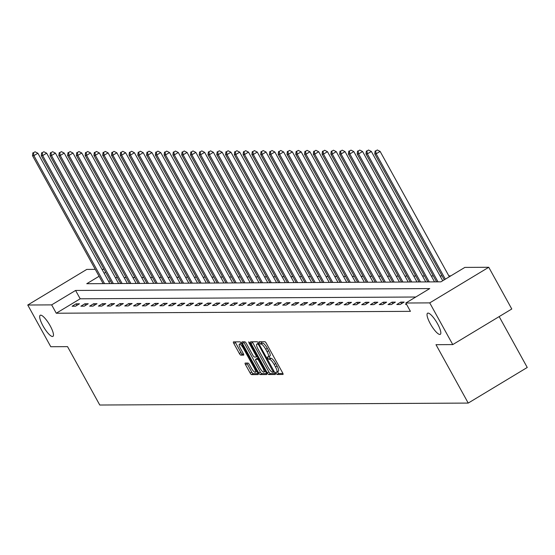 <?xml version="1.0" encoding="UTF-8"?>
<svg xmlns="http://www.w3.org/2000/svg" width="555" height="555" viewBox="0 0 555 555"><rect width="100%" height="100%" fill="white"/><g stroke="black" fill="none" stroke-linecap="round" stroke-linejoin="round"><path stroke-width="0.83" d="M276.078 373.348L277.098 374.493L282.967 374.465A1.887 0.479 -121.1 0 0 283.036 374.445A1.887 0.479 -121.1 0 0 282.613 372.821L266.344 343.344A1.887 0.479 -121.1 0 0 264.888 341.714L258.97 341.755L260.288 344.038L261.044 344.031A6.05 1.533 -121.1 0 1 265.706 349.262L267.059 351.717A6.05 1.533 -121.1 0 1 268.419 356.907A6.05 1.533 -121.1 0 1 268.19 356.969L267.378 356.983L267.676 358.121L268.696 359.265L269.452 359.258A6.05 1.533 -121.1 0 1 274.115 364.489L275.467 366.945A6.05 1.533 -121.1 0 1 276.827 372.134A6.05 1.533 -121.1 0 1 276.591 372.197L275.786 372.218L276.078 373.348M277.403 371.788L278.693 373.536L282.946 373.508M260.76 341.734L261.884 343.073L262.64 343.066L261.044 344.031M268.995 356.56L270.285 358.301L271.048 358.301L269.452 359.258M50.172 325.806A12.328 3.129 -121.1 0 0 40.21 315.275A12.328 3.129 -121.1 0 0 42.978 325.847A12.328 3.129 -121.1 0 0 52.94 336.379A12.328 3.129 -121.1 0 0 50.172 325.806M437.534 323.759A12.328 3.129 -121.1 0 0 427.565 313.221A12.328 3.129 -121.1 0 0 430.333 323.794A12.328 3.129 -121.1 0 0 440.302 334.332A12.328 3.129 -121.1 0 0 437.534 323.759M245.206 363.088A1.887 0.479 -121.1 0 0 245.13 363.102A1.887 0.479 -121.1 0 0 245.553 364.725L250.118 372.995A1.887 0.479 -121.1 0 0 251.575 374.632L258.089 374.597A1.887 0.479 -121.1 0 0 258.165 374.576A1.887 0.479 -121.1 0 0 257.742 372.953L241.467 343.476A1.887 0.479 -121.1 0 0 240.01 341.845L233.495 341.88A1.887 0.479 -121.1 0 0 233.426 341.894A1.887 0.479 -121.1 0 0 233.849 343.517L239.365 353.507A1.887 0.479 -121.1 0 0 240.821 355.144L243.61 355.131A1.887 0.479 -121.1 0 0 243.68 355.11A1.887 0.479 -121.1 0 0 243.256 353.486L240.523 348.533A5.057 1.283 -121.1 0 1 239.385 344.197A5.057 1.283 -121.1 0 1 243.472 348.519L254.19 367.923A5.057 1.283 -121.1 0 1 255.321 372.259A5.057 1.283 -121.1 0 1 251.235 367.937L249.445 364.704A1.887 0.479 -121.1 0 0 247.995 363.067L245.206 363.088M99.081 276.279L86.753 283.716L440.92 281.843L464.847 267.406L488.754 267.281L511.779 308.989L452.755 344.593L435.994 344.683L468.226 403.076L99.775 405.025L67.537 346.632L50.776 346.722L27.75 305.014L86.774 269.411L95.266 269.369M452.755 344.593L429.737 302.884L405.823 303.009L429.75 288.579L75.584 290.452L51.657 304.882L27.75 305.014M415.757 297.015L80.191 298.791L56.263 313.228L410.429 311.348L405.823 303.009M56.263 313.228L51.657 304.882M267.295 372.904A1.887 0.479 -121.1 0 0 268.752 374.542L275.266 374.507A1.887 0.479 -121.1 0 0 275.335 374.486A1.887 0.479 -121.1 0 0 274.912 372.863L258.637 343.385A1.887 0.479 -121.1 0 0 257.187 341.755L250.666 341.79A1.887 0.479 -121.1 0 0 250.596 341.804A1.887 0.479 -121.1 0 0 251.02 343.427L267.295 372.904L268.891 371.94A1.887 0.479 -121.1 0 0 270.347 373.577L275.238 373.55M266.677 374.549L260.163 374.583A1.887 0.479 -121.1 0 1 258.706 372.953L242.438 343.476A1.887 0.479 -121.1 0 1 242.008 341.852A1.887 0.479 -121.1 0 1 242.084 341.831L244.873 341.818A1.887 0.479 -121.1 0 1 246.33 343.455L252.927 355.408A1.887 0.479 -121.1 0 0 254.384 357.038L256.23 357.031A1.887 0.479 -121.1 0 0 256.306 357.011A1.887 0.479 -121.1 0 0 255.883 355.394L249.008 342.948L248.716 341.811L249.785 342.941L266.324 372.911A1.887 0.479 -121.1 0 1 266.754 374.528A1.887 0.479 -121.1 0 1 266.677 374.549L266.802 374.479M468.226 403.076L527.25 367.472L499.167 316.6M406.364 303.98L405.573 304.459L406.628 304.459M404.158 302.087L400.779 302.1L396.797 304.508L400.169 304.494L404.158 302.087M395.382 302.128L392.003 302.149L388.021 304.556L391.393 304.535L395.382 302.128M386.606 302.177L383.234 302.197L379.245 304.605L382.617 304.584L386.606 302.177M377.83 302.225L374.458 302.239L370.469 304.646L373.841 304.633L377.83 302.225M369.054 302.274L365.683 302.288L361.693 304.695L365.065 304.674L369.054 302.274M360.278 302.315L356.907 302.336L352.918 304.744L356.289 304.723L360.278 302.315M351.502 302.364L348.131 302.385L344.142 304.785L347.52 304.771L351.502 302.364M342.726 302.413L339.355 302.426L335.366 304.834L338.744 304.813L342.726 302.413M333.95 302.454L330.579 302.475L326.59 304.882L329.968 304.861L333.95 302.454M325.181 302.503L321.803 302.524L317.814 304.924L321.192 304.91L325.181 302.503M316.405 302.551L313.027 302.565L309.038 304.973L312.416 304.959L316.405 302.551M307.63 302.6L304.251 302.614L300.262 305.021L303.64 305L307.63 302.6M298.854 302.642L295.475 302.662L291.486 305.07L294.865 305.049L298.854 302.642M290.078 302.69L286.699 302.704L282.71 305.111L286.089 305.097L290.078 302.69M281.302 302.739L277.923 302.752L273.941 305.16L277.313 305.139L281.302 302.739M272.526 302.78L269.147 302.801L265.165 305.208L268.537 305.188L272.526 302.78M263.75 302.829L260.378 302.85L256.389 305.25L259.761 305.236L263.75 302.829M254.974 302.877L251.602 302.891L247.613 305.299L250.985 305.278L254.974 302.877M246.198 302.919L242.826 302.94L238.837 305.347L242.209 305.326L246.198 302.919M237.422 302.968L234.05 302.988L230.061 305.389L233.433 305.375L237.422 302.968M228.646 303.016L225.275 303.03L221.285 305.437L224.657 305.423L228.646 303.016M219.87 303.065L216.499 303.079L212.509 305.486L215.888 305.465L219.87 303.065M211.094 303.106L207.723 303.127L203.734 305.534L207.112 305.514L211.094 303.106M202.325 303.155L198.947 303.169L194.958 305.576L198.336 305.562L202.325 303.155M193.549 303.203L190.171 303.217L186.182 305.625L189.56 305.604L193.549 303.203M184.773 303.245L181.395 303.266L177.406 305.673L180.784 305.652L184.773 303.245M175.997 303.294L172.619 303.314L168.63 305.715L172.008 305.701L175.997 303.294M167.221 303.342L163.843 303.356L159.854 305.763L163.232 305.743L167.221 303.342M158.446 303.384L155.067 303.405L151.085 305.812L154.456 305.791L158.446 303.384M149.67 303.432L146.291 303.453L142.309 305.854L145.681 305.84L149.67 303.432M140.894 303.481L137.522 303.495L133.533 305.902L136.905 305.888L140.894 303.481M132.118 303.529L128.746 303.543L124.757 305.951L128.129 305.93L132.118 303.529M123.342 303.571L119.97 303.592L115.981 305.999L119.353 305.978L123.342 303.571M114.566 303.62L111.194 303.634L107.205 306.041L110.577 306.027L114.566 303.62M105.79 303.668L102.418 303.682L98.429 306.089L101.801 306.069L105.79 303.668M97.014 303.71L93.642 303.731L89.653 306.138L93.032 306.117L97.014 303.71M88.238 303.758L84.866 303.779L80.877 306.18L84.256 306.166L88.238 303.758M79.469 303.807L76.091 303.821L72.101 306.228L75.48 306.207L79.469 303.807M450.854 275.849L448.822 275.856M442.113 275.897L440.046 275.904M433.337 275.939L431.27 275.953M424.561 275.988L422.494 276.001M415.785 276.036L413.718 276.043M407.016 276.078L404.942 276.092M398.24 276.126L396.166 276.14M389.464 276.175L387.39 276.182M380.688 276.224L378.621 276.23M371.912 276.265L369.845 276.279M363.137 276.314L361.069 276.328M354.361 276.362L352.293 276.369M345.585 276.404L343.517 276.418M336.809 276.452L334.741 276.466M328.033 276.501L325.965 276.508M319.257 276.543L317.189 276.556M310.481 276.591L308.413 276.605M301.705 276.64L299.638 276.647M292.929 276.688L290.862 276.695M284.16 276.73L282.086 276.744M275.384 276.778L273.31 276.792M266.608 276.827L264.534 276.834M257.832 276.869L255.765 276.883M249.056 276.917L246.989 276.931M240.28 276.966L238.213 276.973M231.504 277.007L229.437 277.021M222.728 277.056L220.661 277.07M213.952 277.105L211.885 277.111M205.177 277.153L203.109 277.16M196.401 277.195L194.333 277.209M187.625 277.243L185.557 277.257M178.849 277.292L176.781 277.299M170.073 277.333L168.005 277.347M161.297 277.382L159.23 277.396M152.528 277.431L150.454 277.438M143.752 277.472L141.678 277.486M134.976 277.521L132.902 277.535M126.2 277.569L124.133 277.576M117.424 277.618L115.357 277.625M110.292 280.636L108.731 281.579M488.754 267.281L429.737 302.884M101.974 269.328L104.042 269.321M105.686 272.297L104.132 273.233M80.191 298.791L75.584 290.452M400.779 302.1L401.619 303.62M392.003 302.149L392.843 303.661M383.234 302.197L384.067 303.71M374.458 302.239L375.291 303.758M365.683 302.288L366.515 303.8M356.907 302.336L357.739 303.849M348.131 302.385L348.963 303.897M339.355 302.426L340.187 303.939M330.579 302.475L331.411 303.987M321.803 302.524L322.642 304.036M313.027 302.565L313.866 304.084M304.251 302.614L305.09 304.126M295.475 302.662L296.315 304.175M286.699 302.704L287.539 304.223M277.923 302.752L278.763 304.265M269.147 302.801L269.987 304.313M260.378 302.85L261.211 304.362M251.602 302.891L252.435 304.411M242.826 302.94L243.659 304.452M234.05 302.988L234.883 304.501M225.275 303.03L226.107 304.549M216.499 303.079L217.331 304.591M207.723 303.127L208.555 304.639M198.947 303.169L199.779 304.688M190.171 303.217L191.01 304.73M181.395 303.266L182.234 304.778M172.619 303.314L173.458 304.827M163.843 303.356L164.682 304.875M155.067 303.405L155.906 304.917M146.291 303.453L147.131 304.966M137.522 303.495L138.355 305.014M128.746 303.543L129.579 305.056M119.97 303.592L120.803 305.104M111.194 303.634L112.027 305.153M102.418 303.682L103.251 305.195M93.642 303.731L94.475 305.243M84.866 303.779L85.699 305.292M76.091 303.821L76.923 305.34M278.187 371.233A6.05 1.533 -121.1 0 0 278.423 371.177A6.05 1.533 -121.1 0 0 277.063 365.988L275.467 366.945M271.048 358.301A6.05 1.533 -121.1 0 1 275.71 363.532L277.063 365.988M269.779 356.005A6.05 1.533 -121.1 0 0 270.014 355.949A6.05 1.533 -121.1 0 0 268.655 350.76L267.059 351.717M262.64 343.066A6.05 1.533 -121.1 0 1 267.302 348.297L268.655 350.76M252.289 341.776A1.887 0.479 -121.1 0 0 252.615 342.463L268.891 371.94M273.393 372.218L258.859 345.196L257.839 344.051L257.041 344.051A6.05 1.533 -121.1 0 0 256.812 344.114A6.05 1.533 -121.1 0 0 258.165 349.303L267.933 366.987A6.05 1.533 -121.1 0 0 272.588 372.218L273.393 372.218M266.657 373.598L261.759 373.619L260.163 374.583M243.7 341.825A1.887 0.479 -121.1 0 0 244.027 342.511L260.302 371.989A1.887 0.479 -121.1 0 0 261.759 373.619M259.775 367.812A5.057 1.283 -121.1 0 0 263.861 372.134A5.057 1.283 -121.1 0 0 262.73 367.798L258.956 360.958A1.887 0.479 -121.1 0 0 257.499 359.328L255.647 359.335A1.887 0.479 -121.1 0 0 255.577 359.356A1.887 0.479 -121.1 0 0 256.001 360.972L259.775 367.812M257.118 358.447A1.887 0.479 -121.1 0 1 257.173 358.391A1.887 0.479 -121.1 0 1 257.243 358.37L258.297 358.363M241.307 343.198A5.057 1.283 -121.1 0 0 240.981 343.233L239.385 344.197M235.119 341.866A1.887 0.479 -121.1 0 0 235.445 342.553L240.96 352.543A1.887 0.479 -121.1 0 0 242.417 354.18L243.583 354.173M246.822 363.074A1.887 0.479 -121.1 0 0 247.148 363.761L251.713 372.03A1.887 0.479 -121.1 0 0 253.17 373.668L258.068 373.64M449.328 276.772L380.126 151.418L376.137 153.825L374.736 153.832L444.277 279.817M445.339 279.179L376.137 153.825L375.714 150.939L377.31 149.975L375.714 150.939M374.736 153.832L375.152 150.939M377.31 149.975L380.126 151.418M442.723 280.754L371.35 151.466L367.361 153.874L365.96 153.881L436.612 281.864M438.013 281.857L367.361 153.874L366.938 150.988L368.534 150.023L366.938 150.988M365.96 153.881L366.376 150.988M368.534 150.023L371.35 151.466M434.537 281.878L362.575 151.515L358.585 153.922L357.184 153.929L427.836 281.912M429.237 281.905L358.585 153.922L358.169 151.029L359.758 150.072L358.169 151.029M357.184 153.929L357.6 151.036M359.758 150.072L362.575 151.515M425.761 281.919L353.799 151.564L349.817 153.964L348.408 153.971L419.06 281.954M420.461 281.947L349.817 153.964L349.393 151.078L350.989 150.114L349.393 151.078M348.408 153.971L348.831 151.078M350.989 150.114L353.799 151.564M416.992 281.968L345.023 151.605L341.041 154.012L339.632 154.019L410.284 282.002M411.692 281.995L341.041 154.012L340.617 151.126L342.213 150.162L340.617 151.126M339.632 154.019L340.055 151.126M342.213 150.162L345.023 151.605M408.216 282.016L336.254 151.654L332.265 154.061L330.856 154.068L401.508 282.051M402.916 282.044L332.265 154.061L331.841 151.168L333.437 150.211L331.841 151.168M330.856 154.068L331.279 151.175M333.437 150.211L336.254 151.654M399.44 282.058L327.478 151.702L323.489 154.103L322.08 154.11L392.732 282.1M394.14 282.086L323.489 154.103L323.065 151.217L324.661 150.252L323.065 151.217M322.08 154.11L322.504 151.217M324.661 150.252L327.478 151.702M390.664 282.106L318.702 151.744L314.713 154.151L313.304 154.158L383.956 282.141M385.364 282.134L314.713 154.151L314.29 151.265L315.885 150.301L314.29 151.265M313.304 154.158L313.728 151.265M315.885 150.301L318.702 151.744M381.889 282.155L309.926 151.792L305.937 154.2L304.528 154.207L375.18 282.19M376.588 282.183L305.937 154.2L305.514 151.307L307.109 150.35L305.514 151.307M304.528 154.207L304.952 151.314M307.109 150.35L309.926 151.792M373.113 282.197L301.15 151.841L297.161 154.241L295.753 154.255L366.404 282.238M367.812 282.231L297.161 154.241L296.738 151.355L298.333 150.391L296.738 151.355M295.753 154.255L296.176 151.362M298.333 150.391L301.15 151.841M364.337 282.245L292.374 151.883L288.385 154.29L286.977 154.297L357.628 282.28M359.036 282.273L288.385 154.29L287.962 151.404L289.557 150.44L287.962 151.404M286.977 154.297L287.4 151.404M289.557 150.44L292.374 151.883M355.561 282.294L283.598 151.931L279.609 154.339L278.201 154.345L348.852 282.328M350.26 282.322L279.609 154.339L279.186 151.453L280.781 150.488L279.186 151.453M278.201 154.345L278.624 151.453M280.781 150.488L283.598 151.931M346.785 282.342L274.822 151.98L270.833 154.387L269.425 154.394L340.076 282.377M341.485 282.37L270.833 154.387L270.41 151.494L272.005 150.537L270.41 151.494M269.425 154.394L269.848 151.501M272.005 150.537L274.822 151.98M338.009 282.384L266.046 152.028L262.057 154.429L260.656 154.436L331.3 282.419M332.709 282.412L262.057 154.429L261.634 151.543L263.23 150.578L261.634 151.543M260.656 154.436L261.072 151.543M263.23 150.578L266.046 152.028M329.233 282.433L257.27 152.07L253.281 154.477L251.88 154.484L322.524 282.467M323.933 282.46L253.281 154.477L252.858 151.591L254.454 150.627L252.858 151.591M251.88 154.484L252.296 151.591M254.454 150.627L257.27 152.07M320.457 282.481L248.494 152.119L244.505 154.526L243.104 154.533L313.755 282.516M315.157 282.509L244.505 154.526L244.082 151.633L245.678 150.676L244.082 151.633M243.104 154.533L243.52 151.64M245.678 150.676L248.494 152.119M311.681 282.523L239.718 152.167L235.729 154.567L234.328 154.574L304.979 282.564M306.381 282.55L235.729 154.567L235.313 151.681L236.902 150.717L235.313 151.681M234.328 154.574L234.744 151.681M236.902 150.717L239.718 152.167M302.905 282.571L230.942 152.209L226.96 154.616L225.552 154.623L296.203 282.606M297.605 282.599L226.96 154.616L226.537 151.73L228.133 150.766L226.537 151.73M225.552 154.623L225.975 151.73M228.133 150.766L230.942 152.209M294.129 282.62L222.166 152.257L218.184 154.665L216.776 154.672L287.428 282.655M288.829 282.648L218.184 154.665L217.761 151.772L219.357 150.814L217.761 151.772M216.776 154.672L217.199 151.779M219.357 150.814L222.166 152.257M285.36 282.668L213.398 152.306L209.408 154.706L208 154.72L278.652 282.703M280.06 282.696L209.408 154.706L208.985 151.82L210.581 150.856L208.985 151.82M208 154.72L208.423 151.827M210.581 150.856L213.398 152.306M276.584 282.71L204.622 152.347L200.632 154.755L199.224 154.762L269.876 282.745M271.284 282.738L200.632 154.755L200.209 151.869L201.805 150.905L200.209 151.869M199.224 154.762L199.647 151.869M201.805 150.905L204.622 152.347M267.808 282.759L195.846 152.396L191.857 154.803L190.448 154.81L261.1 282.793M262.508 282.786L191.857 154.803L191.433 151.917L193.029 150.953L191.433 151.917M190.448 154.81L190.871 151.917M193.029 150.953L195.846 152.396M259.032 282.807L187.07 152.445L183.081 154.852L181.672 154.859L252.324 282.842M253.732 282.835L183.081 154.852L182.657 151.959L184.253 151.002L182.657 151.959M181.672 154.859L182.096 151.966M184.253 151.002L187.07 152.445M250.256 282.849L178.294 152.493L174.305 154.894L172.896 154.9L243.548 282.883M244.956 282.877L174.305 154.894L173.881 152.008L175.477 151.043L173.881 152.008M172.896 154.9L173.32 152.008M175.477 151.043L178.294 152.493M241.48 282.897L169.518 152.535L165.529 154.942L164.12 154.949L234.772 282.932M236.18 282.925L165.529 154.942L165.106 152.056L166.701 151.092L165.106 152.056M164.12 154.949L164.544 152.056M166.701 151.092L169.518 152.535M232.705 282.946L160.742 152.583L156.753 154.991L155.344 154.998L225.996 282.981M227.404 282.974L156.753 154.991L156.33 152.098L157.925 151.14L156.33 152.098M155.344 154.998L155.768 152.105M157.925 151.14L160.742 152.583M223.929 282.988L151.966 152.632L147.977 155.032L146.569 155.039L217.22 283.029M218.628 283.015L147.977 155.032L147.554 152.146L149.149 151.182L147.554 152.146M146.569 155.039L146.992 152.146M149.149 151.182L151.966 152.632M215.153 283.036L143.19 152.674L139.201 155.081L137.8 155.088L208.444 283.071M209.852 283.064L139.201 155.081L138.778 152.195L140.373 151.231L138.778 152.195M137.8 155.088L138.216 152.195M140.373 151.231L143.19 152.674M206.377 283.085L134.414 152.722L130.425 155.129L129.024 155.136L199.668 283.119M201.076 283.112L130.425 155.129L130.002 152.237L131.597 151.279L130.002 152.237M129.024 155.136L129.44 152.243M131.597 151.279L134.414 152.722M197.601 283.133L125.638 152.771L121.649 155.171L120.248 155.185L190.899 283.168M192.301 283.161L121.649 155.171L121.226 152.285L122.821 151.321L121.226 152.285M120.248 155.185L120.664 152.292M122.821 151.321L125.638 152.771M188.825 283.175L116.862 152.812L112.873 155.22L111.472 155.227L182.123 283.21M183.525 283.203L112.873 155.22L112.45 152.334L114.046 151.369L112.45 152.334M111.472 155.227L111.888 152.334M114.046 151.369L116.862 152.812M180.049 283.223L108.086 152.861L104.104 155.268L102.696 155.275L173.347 283.258M174.749 283.251L104.104 155.268L103.681 152.382L105.277 151.418L103.681 152.382M102.696 155.275L103.112 152.382M105.277 151.418L108.086 152.861M171.273 283.272L99.31 152.909L95.328 155.317L93.92 155.324L164.571 283.307M165.973 283.3L95.328 155.317L94.905 152.424L96.501 151.466L94.905 152.424M93.92 155.324L94.343 152.431M96.501 151.466L99.31 152.909M162.504 283.314L90.534 152.958L86.552 155.358L85.144 155.365L155.795 283.348M157.204 283.341L86.552 155.358L86.129 152.472L87.725 151.508L86.129 152.472M85.144 155.365L85.567 152.472M87.725 151.508L90.534 152.958M153.728 283.362L81.765 153L77.776 155.407L76.368 155.414L147.019 283.397M148.428 283.39L77.776 155.407L77.353 152.521L78.949 151.557L77.353 152.521M76.368 155.414L76.791 152.521M78.949 151.557L81.765 153M144.952 283.411L72.989 153.048L69 155.456L67.592 155.462L138.244 283.445M139.652 283.438L69 155.456L68.577 152.563L70.173 151.605L68.577 152.563M67.592 155.462L68.015 152.569M70.173 151.605L72.989 153.048M136.176 283.452L64.213 153.097L60.224 155.497L58.816 155.504L129.468 283.494M130.876 283.48L60.224 155.497L59.801 152.611L61.397 151.647L59.801 152.611M58.816 155.504L59.239 152.611M61.397 151.647L64.213 153.097M127.4 283.501L55.438 153.138L51.448 155.546L50.04 155.553L120.692 283.536M122.1 283.529L51.448 155.546L51.025 152.66L52.621 151.695L51.025 152.66M50.04 155.553L50.463 152.66M52.621 151.695L55.438 153.138M118.624 283.55L46.662 153.187L42.673 155.594L41.264 155.601L111.916 283.584M113.324 283.577L42.673 155.594L42.249 152.701L43.845 151.744L42.249 152.701M41.264 155.601L41.687 152.708M43.845 151.744L46.662 153.187M109.848 283.598L37.886 153.236L33.897 155.636L32.488 155.65L103.14 283.633M104.548 283.626L33.897 155.636L33.473 152.75L35.069 151.786L33.473 152.75M32.488 155.65L32.911 152.757M35.069 151.786L37.886 153.236M278.693 373.536L277.098 374.493M261.884 343.073L260.288 344.038M270.285 358.301L268.696 359.265M275.71 363.532L274.115 364.489M267.302 348.297L265.706 349.262M252.615 342.463L251.02 343.427M270.347 373.577L268.752 374.542M274.267 371.69L273.476 372.162M273.726 370.719L273.143 371.066M259.442 344.842L258.859 345.196M258.713 343.524L257.839 344.051M258.512 343.163L257.041 344.051M260.302 371.989L258.706 372.953M244.027 342.511L242.438 343.476M257.229 356.428L256.354 356.955M256.466 355.04L255.883 355.394M249.577 342.601L249.008 342.948M263.313 367.445L262.73 367.798M259.539 360.611L258.956 360.958M258.498 358.724L257.499 359.328M257.243 358.37L255.647 359.335M254.766 367.57L254.19 367.923M244.054 348.165L243.472 348.519M242.417 354.18L240.821 355.144M240.96 352.543L239.365 353.507M235.445 342.553L233.849 343.517M253.17 373.668L251.575 374.632M251.713 372.03L250.118 372.995M247.148 363.761L245.553 364.725M278.423 371.177L276.827 372.134M270.014 355.949L268.419 356.907M274.274 371.704L273.442 372.204M258.408 343.15L256.812 344.114M257.243 356.449L256.306 357.011M265.387 371.212L263.861 372.134M257.173 358.391L255.577 359.356M256.847 371.344L255.321 372.259"/></g></svg>
